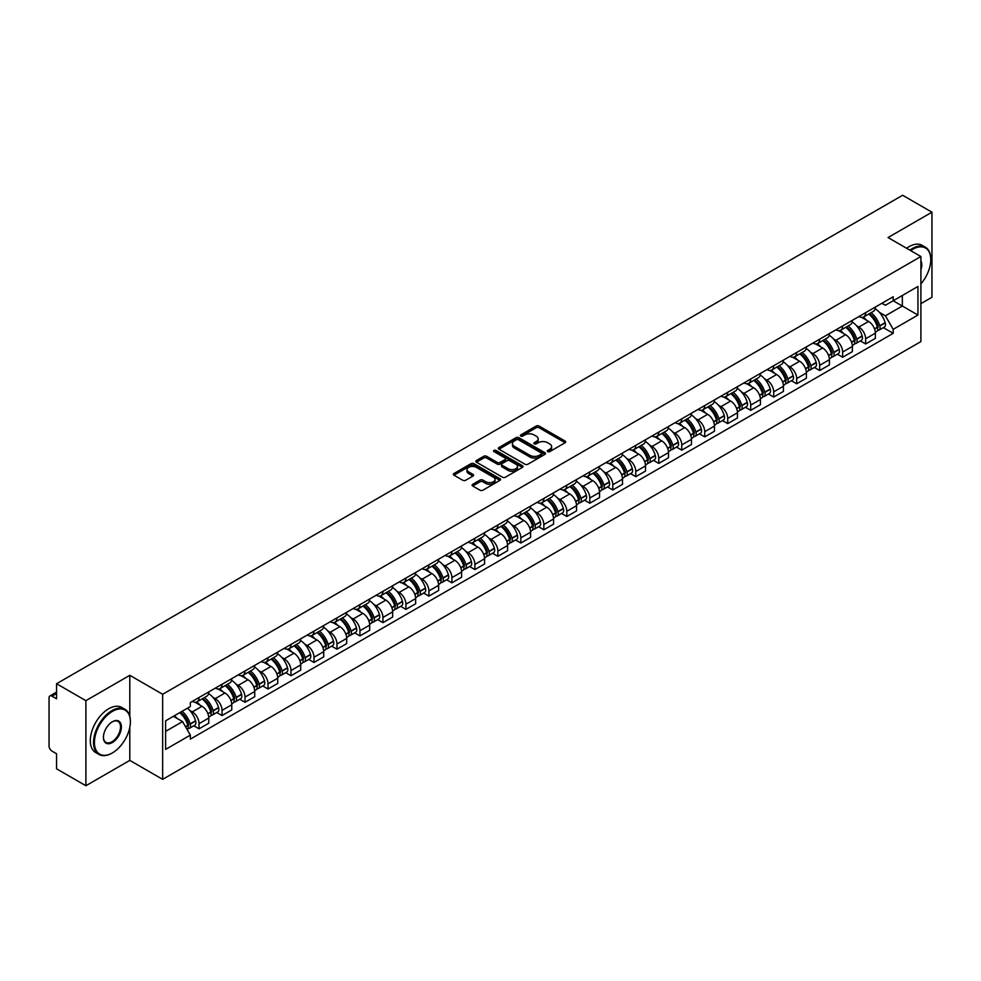 <?xml version="1.0" encoding="UTF-8"?>
<svg xmlns="http://www.w3.org/2000/svg" width="981" height="981" viewBox="0 0 981 981"><rect width="100%" height="100%" fill="white"/><g stroke="black" fill="none" stroke-linecap="round" stroke-linejoin="round"><path stroke-width="1.47" d="M547.717 451.603A1.435 0.822 0 0 0 549.74 451.603L565.105 442.738A2.048 1.177 0 0 0 565.706 441.904A2.048 1.177 0 0 0 565.105 441.058L539.072 426.036A2.048 1.177 0 0 0 536.178 426.036L520.813 434.902A1.435 0.822 0 0 0 522.836 436.079L524.823 434.926A6.548 3.777 0 0 1 534.081 434.926L536.251 436.177A6.548 3.777 0 0 1 538.164 438.85A6.548 3.777 0 0 1 536.251 441.524L534.265 442.664A1.435 0.822 0 0 0 536.288 443.841L538.275 442.689A6.548 3.777 0 0 1 547.533 442.689L549.703 443.939A6.548 3.777 0 0 1 551.616 446.613A6.548 3.777 0 0 1 549.703 449.286L547.717 450.438A1.435 0.822 0 0 0 547.717 451.603L547.717 450.438M472.683 484.32A2.048 1.177 0 0 0 472.082 485.154A2.048 1.177 0 0 0 472.683 485.987L479.991 490.206A2.048 1.177 0 0 0 482.885 490.206L499.942 480.347A2.048 1.177 0 0 0 500.543 479.513A2.048 1.177 0 0 0 499.942 478.679L473.909 463.645A2.048 1.177 0 0 0 471.027 463.645L453.958 473.504A2.048 1.177 0 0 0 453.357 474.338A2.048 1.177 0 0 0 453.958 475.172L462.774 480.261A2.048 1.177 0 0 0 465.668 480.261L472.977 476.055A2.048 1.177 0 0 0 473.578 475.209A2.048 1.177 0 0 0 472.977 474.375L468.599 471.849A5.469 3.164 0 0 1 466.993 469.617A5.469 3.164 0 0 1 470.377 466.698A5.469 3.164 0 0 1 476.337 467.385L493.48 477.281A5.469 3.164 0 0 1 495.074 479.513A5.469 3.164 0 0 1 491.702 482.431A5.469 3.164 0 0 1 485.742 481.745L482.885 480.101A2.048 1.177 0 0 0 479.991 480.101L472.683 484.32L472.683 485.987M162.65 694.278L129.799 675.308L85.887 700.667L56.567 683.732L902.63 195.268L931.95 212.19L888.038 237.549L920.901 256.519L162.65 694.278L162.65 779.355L920.901 341.584L920.901 256.519M524.97 464.234A2.048 1.177 0 0 0 527.864 464.234L544.933 454.387A2.048 1.177 0 0 0 545.522 453.541A2.048 1.177 0 0 0 544.933 452.707L518.9 437.685A2.048 1.177 0 0 0 516.006 437.685L498.937 447.532A2.048 1.177 0 0 0 498.336 448.366A2.048 1.177 0 0 0 498.937 449.2L524.97 464.234M494.522 451.91A1.435 0.822 0 0 1 495.969 452.118L495.969 450.414L522.444 465.693A2.048 1.177 0 0 1 523.032 466.527A2.048 1.177 0 0 1 522.444 467.361L505.374 477.22A2.048 1.177 0 0 1 502.48 477.22L476.447 462.186L483.743 458.004L483.743 456.3L476.447 460.518A2.048 1.177 0 0 0 475.846 461.352A2.048 1.177 0 0 0 476.447 462.186L476.447 460.518M483.743 458.004A2.048 1.177 0 0 1 486.637 458.004L486.637 456.3A2.048 1.177 0 0 0 483.743 456.3M486.637 456.3L497.195 462.394A2.048 1.177 0 0 0 500.089 462.394L504.933 459.599A2.048 1.177 0 0 0 505.534 458.765A2.048 1.177 0 0 0 504.933 457.931L493.946 451.579A1.435 0.822 0 0 1 495.969 450.414M85.887 700.667L85.887 785.732L56.567 768.81L56.567 753.751L51.993 751.115A4.169 2.403 -120 0 1 49.05 746.001L49.05 697.859A4.169 2.403 -120 0 1 49.908 695.946L56.567 692.108M920.901 303.644L931.95 297.268L931.95 212.19M85.887 785.732L129.799 760.385L162.65 779.355M56.567 683.732L56.567 698.791L51.993 696.154A4.169 2.403 -120 0 0 49.908 695.946M865.647 312.657A9.589 5.53 60 0 1 863.66 316.961L873.384 311.345A9.589 5.53 -120 0 0 875.371 307.053M856.413 325.618L858.865 327.041A9.589 5.53 60 0 1 865.647 338.776L875.371 333.16A9.589 5.53 -120 0 0 868.59 321.425L861.625 317.403M875.371 333.16L875.371 338.359L865.647 343.963L860.374 340.922M863.66 316.961A9.589 5.53 60 0 1 858.939 316.532M865.647 338.776L865.647 343.963M842.654 325.937A9.589 5.53 60 0 1 840.668 330.241L850.392 324.625A9.589 5.53 -120 0 0 852.379 320.321M837.382 354.19L842.654 357.243L852.379 351.627L852.379 346.44A9.589 5.53 -120 0 0 845.61 334.693L838.645 330.671M840.668 330.241A9.589 5.53 60 0 1 835.959 329.8M833.433 338.899L835.886 340.309A9.589 5.53 60 0 1 842.654 352.044L842.654 357.243M819.675 339.205A9.589 5.53 60 0 1 817.688 343.509L827.412 337.893A9.589 5.53 -120 0 0 829.399 333.589M814.402 367.47L819.675 370.511L829.399 364.895L829.399 359.708A9.589 5.53 -120 0 0 822.618 347.961L815.652 343.951M817.688 343.509A9.589 5.53 60 0 1 812.967 343.068M810.441 352.167L812.893 353.577A9.589 5.53 60 0 1 819.675 365.324L819.675 370.511M796.682 352.473A9.589 5.53 60 0 1 794.696 356.777L804.42 351.161A9.589 5.53 -120 0 0 806.407 346.857M791.409 380.738L796.682 383.779L806.407 378.163L806.407 372.976A9.589 5.53 -120 0 0 799.638 361.241L792.673 357.219M794.696 356.777A9.589 5.53 60 0 1 789.987 356.348M787.461 365.435L789.913 366.857A9.589 5.53 60 0 1 796.682 378.592L796.682 383.779M773.702 365.741A9.589 5.53 60 0 1 771.716 370.045L781.44 364.429A9.589 5.53 -120 0 0 783.427 360.125M768.43 394.006L773.702 397.047L783.427 391.431L783.427 386.244A9.589 5.53 -120 0 0 776.645 374.509L769.68 370.487M771.716 370.045A9.589 5.53 60 0 1 766.995 369.616M764.469 378.703L766.921 380.125A9.589 5.53 60 0 1 773.702 391.86L773.702 397.047M750.71 379.022A9.589 5.53 60 0 1 748.724 383.313L758.448 377.71A9.589 5.53 -120 0 0 760.434 373.405M745.437 407.274L750.71 410.328L760.434 404.712L760.434 399.512A9.589 5.53 -120 0 0 753.666 387.777L746.7 383.755M748.724 383.313A9.589 5.53 60 0 1 744.015 382.884M741.489 391.983L743.941 393.393A9.589 5.53 60 0 1 750.71 405.128L750.71 410.328M727.73 392.29A9.589 5.53 60 0 1 725.744 396.594L735.468 390.978A9.589 5.53 -120 0 0 737.454 386.673M722.457 420.542L727.73 423.596L737.454 417.98L737.454 412.793A9.589 5.53 -120 0 0 730.673 401.045L723.708 397.035M725.744 396.594A9.589 5.53 60 0 1 721.023 396.152M718.497 405.251L720.949 406.661A9.589 5.53 60 0 1 727.73 418.409L727.73 423.596M704.738 405.558A9.589 5.53 60 0 1 702.752 409.862L712.476 404.246A9.589 5.53 -120 0 0 714.462 399.941M699.465 433.823L704.738 436.864L714.462 431.248L714.462 426.061A9.589 5.53 -120 0 0 707.693 414.325L700.728 410.303M702.752 409.862A9.589 5.53 60 0 1 698.043 409.433M695.517 418.519L697.969 419.929A9.589 5.53 60 0 1 704.738 431.677L704.738 436.864M681.758 418.826A9.589 5.53 60 0 1 679.772 423.13L689.496 417.514A9.589 5.53 -120 0 0 691.482 413.209M676.485 447.091L681.758 450.132L691.482 444.516L691.482 439.329A9.589 5.53 -120 0 0 684.701 427.593L677.736 423.571M679.772 423.13A9.589 5.53 60 0 1 675.051 422.701M672.525 431.787L674.977 433.21A9.589 5.53 60 0 1 681.758 444.945L681.758 450.132M658.766 432.094A9.589 5.53 60 0 1 656.78 436.398L666.504 430.794A9.589 5.53 -120 0 0 668.49 426.49M653.493 460.359L658.766 463.4L668.49 457.796L668.49 452.597A9.589 5.53 -120 0 0 661.721 440.861L654.756 436.839M656.78 436.398A9.589 5.53 60 0 1 652.071 435.969M649.545 445.055L651.997 446.478A9.589 5.53 60 0 1 658.766 458.213L658.766 463.4M635.786 445.374A9.589 5.53 60 0 1 633.8 449.678L643.524 444.062A9.589 5.53 -120 0 0 645.51 439.758M630.513 473.627L635.786 476.68L645.51 471.064L645.51 465.877A9.589 5.53 -120 0 0 638.729 454.129L631.764 450.12M633.8 449.678A9.589 5.53 60 0 1 629.079 449.237M626.552 458.335L629.005 459.746A9.589 5.53 60 0 1 635.786 471.493L635.786 476.68M612.794 458.642A9.589 5.53 60 0 1 610.807 462.946L620.532 457.33A9.589 5.53 -120 0 0 622.518 453.026M607.521 486.907L612.794 489.948L622.518 484.332L622.518 479.145A9.589 5.53 -120 0 0 615.749 467.41L608.784 463.388M610.807 462.946A9.589 5.53 60 0 1 606.099 462.517M603.573 471.603L606.025 473.014A9.589 5.53 60 0 1 612.794 484.761L612.794 489.948M589.814 471.91A9.589 5.53 60 0 1 587.827 476.214L597.552 470.598A9.589 5.53 -120 0 0 599.538 466.294M584.541 500.175L589.814 503.216L599.538 497.6L599.538 492.413A9.589 5.53 -120 0 0 592.757 480.678L585.792 476.656M587.827 476.214A9.589 5.53 60 0 1 583.106 475.785M580.58 484.872L583.033 486.294A9.589 5.53 60 0 1 589.814 498.029L589.814 503.216M566.822 485.178A9.589 5.53 60 0 1 564.835 489.482L574.559 483.866A9.589 5.53 -120 0 0 576.546 479.574M561.549 513.443L566.822 516.484L576.546 510.88L576.546 505.681A9.589 5.53 -120 0 0 569.777 493.946L562.812 489.924M564.835 489.482A9.589 5.53 60 0 1 560.126 489.053M557.6 498.14L560.053 499.562A9.589 5.53 60 0 1 566.822 511.297L566.822 516.484M543.842 498.458A9.589 5.53 60 0 1 541.855 502.763L551.58 497.146A9.589 5.53 -120 0 0 553.566 492.842M538.569 526.711L543.842 529.765L553.566 524.148L553.566 518.961A9.589 5.53 -120 0 0 546.785 507.214L539.82 503.192M541.855 502.763A9.589 5.53 60 0 1 537.134 502.321M534.608 511.42L537.061 512.83A9.589 5.53 60 0 1 543.842 524.565L543.842 529.765M520.85 511.726A9.589 5.53 60 0 1 518.863 516.031L528.587 510.414A9.589 5.53 -120 0 0 530.574 506.11M515.577 539.991L520.85 543.033L530.574 537.416L530.574 532.229A9.589 5.53 -120 0 0 523.805 520.482L516.84 516.472M518.863 516.031A9.589 5.53 60 0 1 514.154 515.589M511.628 524.688L514.081 526.098A9.589 5.53 60 0 1 520.85 537.846L520.85 543.033M497.87 524.994A9.589 5.53 60 0 1 495.883 529.299L505.607 523.682A9.589 5.53 -120 0 0 507.594 519.378M492.597 553.259L497.87 556.301L507.594 550.684L507.594 545.497A9.589 5.53 -120 0 0 500.813 533.762L493.848 529.74M495.883 529.299A9.589 5.53 60 0 1 491.162 528.869M488.636 537.956L491.089 539.378A9.589 5.53 60 0 1 497.87 551.114L497.87 556.301M474.878 538.262A9.589 5.53 60 0 1 472.891 542.567L482.615 536.95A9.589 5.53 -120 0 0 484.602 532.646M469.605 566.528L474.878 569.569L484.602 563.952L484.602 558.765A9.589 5.53 -120 0 0 477.833 547.03L470.868 543.008M472.891 542.567A9.589 5.53 60 0 1 468.182 542.137M465.656 551.224L468.109 552.646A9.589 5.53 60 0 1 474.878 564.382L474.878 569.569M451.898 551.543A9.589 5.53 60 0 1 449.911 555.835L459.635 550.231A9.589 5.53 -120 0 0 461.622 545.927M446.625 579.796L451.898 582.849L461.622 577.233L461.622 572.046A9.589 5.53 -120 0 0 454.841 560.298L447.876 556.276M449.911 555.835A9.589 5.53 60 0 1 445.19 555.405M442.664 564.504L445.116 565.914A9.589 5.53 60 0 1 451.898 577.65L451.898 582.849M428.905 564.811A9.589 5.53 60 0 1 426.919 569.115L436.643 563.499A9.589 5.53 -120 0 0 438.63 559.195M423.633 593.064L428.905 596.117L438.63 590.501L438.63 585.314A9.589 5.53 -120 0 0 431.861 573.566L424.896 569.556M426.919 569.115A9.589 5.53 60 0 1 422.21 568.673M419.684 577.772L422.137 579.182A9.589 5.53 60 0 1 428.905 590.93L428.905 596.117M405.926 578.079A9.589 5.53 60 0 1 403.939 582.383L413.663 576.767A9.589 5.53 -120 0 0 415.65 572.463M400.653 606.344L405.926 609.385L415.65 603.769L415.65 598.582A9.589 5.53 -120 0 0 408.869 586.846L401.903 582.824M403.939 582.383A9.589 5.53 60 0 1 399.218 581.954M396.692 591.04L399.144 592.45A9.589 5.53 60 0 1 405.926 604.198L405.926 609.385M382.933 591.347A9.589 5.53 60 0 1 380.947 595.651L390.671 590.035A9.589 5.53 -120 0 0 392.658 585.731M377.66 619.612L382.933 622.653L392.658 617.037L392.658 611.85A9.589 5.53 -120 0 0 385.889 600.114L378.924 596.092M380.947 595.651A9.589 5.53 60 0 1 376.238 595.222M373.712 604.308L376.164 605.731A9.589 5.53 60 0 1 382.933 617.466L382.933 622.653M359.953 604.627A9.589 5.53 60 0 1 357.967 608.919L367.691 603.315A9.589 5.53 -120 0 0 369.678 599.011M354.681 632.88L359.953 635.921L369.678 630.317L369.678 625.118A9.589 5.53 -120 0 0 362.896 613.383L355.931 609.36M357.967 608.919A9.589 5.53 60 0 1 353.246 608.49M350.72 617.576L353.172 618.999A9.589 5.53 60 0 1 359.953 630.734L359.953 635.921M336.961 617.895A9.589 5.53 60 0 1 334.975 622.199L344.699 616.583A9.589 5.53 -120 0 0 346.685 612.279M331.688 646.148L336.961 649.201L346.685 643.585L346.685 638.398A9.589 5.53 -120 0 0 339.916 626.651L332.951 622.641M334.975 622.199A9.589 5.53 60 0 1 330.266 621.758M327.74 630.857L330.192 632.267A9.589 5.53 60 0 1 336.961 644.014L336.961 649.201M313.981 631.163A9.589 5.53 60 0 1 311.995 635.467L321.719 629.851A9.589 5.53 -120 0 0 323.705 625.547M308.708 659.428L313.981 662.469L323.705 656.853L323.705 651.666A9.589 5.53 -120 0 0 316.924 639.931L309.959 635.909M311.995 635.467A9.589 5.53 60 0 1 307.274 635.038M304.748 644.125L307.2 645.535A9.589 5.53 60 0 1 313.981 657.282L313.981 662.469M290.989 644.431A9.589 5.53 60 0 1 289.003 648.735L298.727 643.119A9.589 5.53 -120 0 0 300.713 638.815M285.716 672.696L290.989 675.737L300.713 670.121L300.713 664.934A9.589 5.53 -120 0 0 293.944 653.199L286.979 649.177M289.003 648.735A9.589 5.53 60 0 1 284.294 648.306M281.768 657.393L284.22 658.815A9.589 5.53 60 0 1 290.989 670.55L290.989 675.737M268.009 657.699A9.589 5.53 60 0 1 266.023 662.003L275.747 656.387A9.589 5.53 -120 0 0 277.733 652.095M262.736 685.964L268.009 689.005L277.733 683.401L277.733 678.202A9.589 5.53 -120 0 0 270.952 666.467L263.987 662.445M266.023 662.003A9.589 5.53 60 0 1 261.302 661.574M258.776 670.661L261.228 672.083A9.589 5.53 60 0 1 268.009 683.818L268.009 689.005M245.017 670.979A9.589 5.53 60 0 1 243.03 675.284L252.755 669.667A9.589 5.53 -120 0 0 254.741 665.363M239.744 699.232L245.017 702.286L254.741 696.669L254.741 691.482A9.589 5.53 -120 0 0 247.972 679.735L241.007 675.713M243.03 675.284A9.589 5.53 60 0 1 238.322 674.842M235.796 683.941L238.248 685.351A9.589 5.53 60 0 1 245.017 697.086L245.017 702.286M222.037 684.248A9.589 5.53 60 0 1 220.051 688.552L229.775 682.935A9.589 5.53 -120 0 0 231.761 678.631M216.764 712.513L222.037 715.554L231.761 709.937L231.761 704.75A9.589 5.53 -120 0 0 224.98 693.003L218.015 688.993M220.051 688.552A9.589 5.53 60 0 1 215.329 688.122M212.803 697.209L215.256 698.619A9.589 5.53 60 0 1 222.037 710.367L222.037 715.554M199.045 697.516A9.589 5.53 60 0 1 197.058 701.82L206.783 696.203A9.589 5.53 -120 0 0 208.769 691.899M193.772 725.781L199.045 728.822L208.769 723.205L208.769 718.018A9.589 5.53 -120 0 0 202 706.283L195.035 702.261M197.058 701.82A9.589 5.53 60 0 1 192.35 701.39M189.824 710.477L192.276 711.899A9.589 5.53 60 0 1 199.045 723.635L199.045 728.822M881.931 303.264L885.389 305.263L917.946 286.464L902.336 295.477L902.336 306.023L885.389 315.808L879.405 312.35M165.605 731.372L182.552 721.587L190.351 735.112L165.605 749.41L165.605 720.827L190.351 706.528L190.351 702.531L893.201 296.752L893.201 300.75L917.946 315.048L893.201 329.334L885.389 315.808M917.946 286.464L917.946 315.048M190.351 735.112L190.351 739.122L893.201 333.332L893.201 329.334M129.799 675.308L129.799 716.253M129.799 727.375L129.799 760.385M182.552 721.587L173.416 716.314M883.354 327.654L893.201 333.332M548.281 451.812L549.703 450.99A6.548 3.777 0 0 0 551.616 448.317L551.616 446.613M538.164 438.85L538.164 440.555A6.548 3.777 0 0 1 536.251 443.228L534.829 444.037M565.081 442.75L539.072 427.728A2.048 1.177 0 0 0 536.178 427.728L521.377 436.275M544.896 454.399L518.9 439.378A2.048 1.177 0 0 0 516.006 439.378L498.961 449.224M541.316 454.129A1.435 0.822 0 0 0 541.316 452.964L518.459 439.77A1.435 0.822 0 0 0 516.435 439.77L514.338 440.984A6.548 3.777 0 0 0 512.425 443.657A6.548 3.777 0 0 0 514.338 446.318L529.961 455.343A6.548 3.777 0 0 0 539.219 455.343L541.316 454.129L541.316 455.834A1.435 0.822 0 0 0 541.733 455.245L541.733 453.541M512.425 443.657L512.425 445.349A6.548 3.777 0 0 0 514.338 448.023L514.338 446.318M541.316 455.834L539.219 457.048A6.548 3.777 0 0 1 529.961 457.048L514.338 448.023M486.637 458.004L497.195 464.099A2.048 1.177 0 0 0 500.089 464.099L504.933 461.303A2.048 1.177 0 0 0 505.534 460.469L505.534 458.765M495.969 452.118L522.407 467.385M508.158 468.722A5.469 3.164 0 0 0 514.118 469.409A5.469 3.164 0 0 0 517.49 466.49A5.469 3.164 0 0 0 515.896 464.258L509.85 460.763A2.048 1.177 0 0 0 506.956 460.763L502.113 463.572A2.048 1.177 0 0 0 501.524 464.405A2.048 1.177 0 0 0 502.113 465.239L508.158 468.722L508.158 470.426A5.469 3.164 0 0 0 514.118 471.113A5.469 3.164 0 0 0 517.49 468.195L517.49 466.49M501.524 464.405L501.524 466.098A2.048 1.177 0 0 0 502.113 466.944L502.113 465.239M508.158 470.426L502.113 466.944M495.074 479.513L495.074 481.217A5.469 3.164 0 0 1 491.702 484.136A5.469 3.164 0 0 1 485.742 483.449L482.885 481.806A2.048 1.177 0 0 0 479.991 481.806L472.707 486M466.993 469.617L466.993 471.321A5.469 3.164 0 0 0 468.599 473.553L468.599 471.849M472.952 476.067L468.599 473.553M499.918 480.371L473.909 465.35A2.048 1.177 0 0 0 471.027 465.35L453.982 475.184L453.958 473.504M869.264 313.724A13.133 7.578 60 0 1 869.325 313.773A13.133 7.578 60 0 1 877.97 325.545L878.044 325.815A2.551 1.472 60 0 1 877.639 327.826A2.551 1.472 60 0 1 877.578 327.85M868.688 314.067A15.831 9.148 60 0 1 877.394 327.127L877.468 327.396A5.261 3.041 60 0 1 876.634 331.529L875.334 332.289M877.541 330.364A5.261 3.041 -120 0 0 878.988 330.168A5.261 3.041 -120 0 0 879.822 326.035L879.749 325.766A15.831 9.148 -120 0 0 871.042 312.706M875.175 308.733A15.831 9.148 60 0 1 885.132 322.663L885.205 322.933A5.261 3.041 60 0 1 884.372 327.065L878.988 330.168M863.28 317.145A15.831 9.148 60 0 1 866.591 320.272M874.292 320.296L876.315 321.461M846.272 327.004A13.133 7.578 60 0 1 846.345 327.041A13.133 7.578 60 0 1 854.978 338.813L855.052 339.095A2.551 1.472 60 0 1 854.659 341.094A2.551 1.472 60 0 1 854.598 341.13M845.696 327.335A15.831 9.148 60 0 1 854.402 340.395L854.488 340.677A5.261 3.041 60 0 1 853.654 344.797L852.342 345.557M854.549 343.644A5.261 3.041 -120 0 0 856.008 343.436A5.261 3.041 -120 0 0 856.842 339.316L856.756 339.034A15.831 9.148 -120 0 0 848.062 325.974M852.182 322.001A15.831 9.148 60 0 1 862.14 335.931L862.213 336.201A5.261 3.041 60 0 1 861.392 340.333L856.008 343.436M840.3 330.425A15.831 9.148 60 0 1 843.611 333.54M851.312 333.565L853.323 334.729M823.292 340.272A13.133 7.578 60 0 1 823.353 340.309A13.133 7.578 60 0 1 831.998 352.093L832.072 352.363A2.551 1.472 60 0 1 831.667 354.362A2.551 1.472 60 0 1 831.606 354.399M822.716 340.603A15.831 9.148 60 0 1 831.422 353.675L831.496 353.945A5.261 3.041 60 0 1 830.662 358.077L829.362 358.825M831.569 356.912A5.261 3.041 -120 0 0 833.016 356.716A5.261 3.041 -120 0 0 833.85 352.584L833.776 352.314A15.831 9.148 -120 0 0 825.07 339.242M829.203 335.269A15.831 9.148 60 0 1 839.16 349.199L839.233 349.481A5.261 3.041 60 0 1 838.399 353.601L833.016 356.716M817.308 343.693A15.831 9.148 60 0 1 820.619 346.808M828.32 346.833L830.343 347.997M800.3 353.54A13.133 7.578 60 0 1 800.373 353.577A13.133 7.578 60 0 1 809.006 365.361L809.08 365.631A2.551 1.472 60 0 1 808.687 367.642A2.551 1.472 60 0 1 808.626 367.667M799.723 353.871A15.831 9.148 60 0 1 808.43 366.943L808.516 367.213A5.261 3.041 60 0 1 807.682 371.345L806.37 372.106M808.577 370.18A5.261 3.041 -120 0 0 810.036 369.984A5.261 3.041 -120 0 0 810.87 365.852L810.784 365.582A15.831 9.148 -120 0 0 802.09 352.51M806.21 348.537A15.831 9.148 60 0 1 816.167 362.48L816.241 362.749A5.261 3.041 60 0 1 815.419 366.882L810.036 369.984M794.328 356.961A15.831 9.148 60 0 1 797.639 360.088M805.34 360.101L807.351 361.266M777.32 366.808A13.133 7.578 60 0 1 777.381 366.857A13.133 7.578 60 0 1 786.026 378.629L786.1 378.899A2.551 1.472 60 0 1 785.695 380.91A2.551 1.472 60 0 1 785.634 380.935M776.744 367.139A15.831 9.148 60 0 1 785.45 380.211L785.523 380.481A5.261 3.041 60 0 1 784.69 384.613L783.39 385.374M785.597 383.448A5.261 3.041 -120 0 0 787.044 383.252A5.261 3.041 -120 0 0 787.878 379.12L787.804 378.85A15.831 9.148 -120 0 0 779.098 365.778M783.23 361.817A15.831 9.148 60 0 1 793.188 375.748L793.261 376.017A5.261 3.041 60 0 1 792.427 380.15L787.044 383.252M771.336 370.229A15.831 9.148 60 0 1 774.647 373.356M782.348 373.381L784.371 374.546M754.328 380.088A13.133 7.578 60 0 1 754.401 380.125A13.133 7.578 60 0 1 763.034 391.897L763.108 392.179A2.551 1.472 60 0 1 762.715 394.178A2.551 1.472 60 0 1 762.654 394.215M753.751 380.42A15.831 9.148 60 0 1 762.458 393.479L762.544 393.749A5.261 3.041 60 0 1 761.71 397.881L760.398 398.642M762.605 396.716A5.261 3.041 -120 0 0 764.064 396.52A5.261 3.041 -120 0 0 764.898 392.388L764.812 392.118A15.831 9.148 -120 0 0 756.118 379.058M760.238 375.085A15.831 9.148 60 0 1 770.195 389.016L770.269 389.285A5.261 3.041 60 0 1 769.447 393.418L764.064 396.52M748.356 383.497A15.831 9.148 60 0 1 751.667 386.624M759.368 386.649L761.379 387.814M920.901 283.889A25.42 14.678 120 0 0 930.773 259.658A25.42 14.678 120 0 0 912.796 249.284A25.42 14.678 120 0 0 910.711 250.633M909.865 250.143A26.046 15.034 -60 0 1 912.355 248.524A26.046 15.034 -60 0 1 925.377 247.224A26.046 15.034 -60 0 1 930.773 259.156A26.046 15.034 -60 0 1 930.773 259.413M920.901 260.872A12.716 7.333 -60 0 1 920.901 269.849M906.628 248.279A26.046 15.034 -60 0 1 909.117 246.648A26.046 15.034 -60 0 1 922.14 245.36L925.377 247.224M111.969 753.15L112.41 752.893A25.42 14.678 120 0 0 130.387 721.758A25.42 14.678 120 0 0 112.41 711.384A25.42 14.678 120 0 0 94.434 742.519A25.42 14.678 120 0 0 112.41 752.893L111.969 753.15A26.046 15.034 -60 0 1 98.946 754.438A26.046 15.034 -60 0 1 94.949 733.567A26.046 15.034 -60 0 1 111.969 710.612A26.046 15.034 -60 0 1 124.992 709.324A26.046 15.034 -60 0 1 130.387 721.256A26.046 15.034 -60 0 1 130.387 721.513M112.41 721.758L112.41 721.758A12.716 7.333 -60 0 1 121.399 726.946A12.716 7.333 -60 0 1 112.41 742.519A12.716 7.333 -60 0 1 103.422 737.332A12.716 7.333 -60 0 1 112.41 721.758L112.41 721.758M103.422 737.074A12.091 6.977 120 0 0 105.923 742.347A12.091 6.977 120 0 0 111.969 741.759A12.091 6.977 120 0 0 119.866 731.103A12.091 6.977 120 0 0 118.014 721.415A12.091 6.977 120 0 0 112.19 721.893M98.946 754.438L95.697 752.574A26.046 15.034 -60 0 1 91.711 731.703A26.046 15.034 -60 0 1 108.719 708.748A26.046 15.034 -60 0 1 121.754 707.46L124.992 709.324M731.348 393.356A13.133 7.578 60 0 1 731.409 393.393A13.133 7.578 60 0 1 740.054 405.178L740.128 405.447A2.551 1.472 60 0 1 739.723 407.446A2.551 1.472 60 0 1 739.662 407.483M730.771 393.688A15.831 9.148 60 0 1 739.478 406.759L739.551 407.029A5.261 3.041 60 0 1 738.718 411.162L737.418 411.91M739.625 409.997A5.261 3.041 -120 0 0 741.072 409.8A5.261 3.041 -120 0 0 741.906 405.668L741.832 405.398A15.831 9.148 -120 0 0 733.126 392.326M737.258 388.353A15.831 9.148 60 0 1 747.215 402.284L747.289 402.553A5.261 3.041 60 0 1 746.455 406.686L741.072 409.8M725.364 396.778A15.831 9.148 60 0 1 728.675 399.892M736.375 399.917L738.399 401.082M708.356 406.625A13.133 7.578 60 0 1 708.429 406.661A13.133 7.578 60 0 1 717.062 418.446L717.136 418.715A2.551 1.472 60 0 1 716.743 420.726A2.551 1.472 60 0 1 716.682 420.751M707.779 406.956A15.831 9.148 60 0 1 716.486 420.027L716.571 420.297A5.261 3.041 60 0 1 715.738 424.43L714.426 425.178M716.633 423.265A5.261 3.041 -120 0 0 718.092 423.069A5.261 3.041 -120 0 0 718.926 418.936L718.84 418.666A15.831 9.148 -120 0 0 710.146 405.594M714.266 401.621A15.831 9.148 60 0 1 724.223 415.564L724.297 415.834A5.261 3.041 60 0 1 723.475 419.966L718.092 423.069M702.384 410.046A15.831 9.148 60 0 1 705.695 413.173M713.395 413.185L715.407 414.35M685.376 419.893A13.133 7.578 60 0 1 685.437 419.929A13.133 7.578 60 0 1 694.082 431.714L694.156 431.983A2.551 1.472 60 0 1 693.751 433.994A2.551 1.472 60 0 1 693.69 434.019M684.799 420.224A15.831 9.148 60 0 1 693.506 433.295L693.579 433.565A5.261 3.041 60 0 1 692.745 437.698L691.446 438.458M693.653 436.533A5.261 3.041 -120 0 0 695.1 436.337A5.261 3.041 -120 0 0 695.934 432.204L695.86 431.934A15.831 9.148 -120 0 0 687.154 418.862M691.286 414.902A15.831 9.148 60 0 1 701.243 428.832L701.317 429.102A5.261 3.041 60 0 1 700.483 433.234L695.1 436.337M679.392 423.314A15.831 9.148 60 0 1 682.702 426.441M690.403 426.465L692.427 427.63M662.383 433.173A13.133 7.578 60 0 1 662.457 433.21A13.133 7.578 60 0 1 671.09 444.982L671.163 445.264A2.551 1.472 60 0 1 670.771 447.262A2.551 1.472 60 0 1 670.71 447.287M661.807 433.504A15.831 9.148 60 0 1 670.514 446.563L670.599 446.833A5.261 3.041 60 0 1 669.765 450.966L668.453 451.726M670.661 449.801A5.261 3.041 -120 0 0 672.12 449.605A5.261 3.041 -120 0 0 672.954 445.472L672.868 445.202A15.831 9.148 -120 0 0 664.174 432.143M668.294 428.17A15.831 9.148 60 0 1 678.251 442.1L678.325 442.37A5.261 3.041 60 0 1 677.503 446.502L672.12 449.605M656.412 436.582A15.831 9.148 60 0 1 659.723 439.709M667.423 439.733L669.434 440.898M639.404 446.441A13.133 7.578 60 0 1 639.465 446.478A13.133 7.578 60 0 1 648.11 458.262L648.183 458.532A2.551 1.472 60 0 1 647.779 460.53A2.551 1.472 60 0 1 647.718 460.567M638.827 446.772A15.831 9.148 60 0 1 647.534 459.831L647.607 460.114A5.261 3.041 60 0 1 646.773 464.246L645.473 464.994M647.681 463.081A5.261 3.041 -120 0 0 649.14 462.885A5.261 3.041 -120 0 0 649.962 458.752L649.888 458.47A15.831 9.148 -120 0 0 641.182 445.411M645.314 441.438A15.831 9.148 60 0 1 655.271 455.368L655.345 455.638A5.261 3.041 60 0 1 654.511 459.77L649.14 462.885M633.419 449.862A15.831 9.148 60 0 1 636.73 452.977M644.431 453.001L646.454 454.166M616.411 459.709A13.133 7.578 60 0 1 616.485 459.746A13.133 7.578 60 0 1 625.118 471.53L625.191 471.8A2.551 1.472 60 0 1 624.799 473.798A2.551 1.472 60 0 1 624.738 473.835M615.835 460.04A15.831 9.148 60 0 1 624.541 473.112L624.627 473.382A5.261 3.041 60 0 1 623.793 477.514L622.481 478.262M624.689 476.349A5.261 3.041 -120 0 0 626.148 476.153A5.261 3.041 -120 0 0 626.982 472.02L626.896 471.751A15.831 9.148 -120 0 0 618.202 458.679M622.322 454.706A15.831 9.148 60 0 1 632.279 468.636L632.353 468.918A5.261 3.041 60 0 1 631.531 473.05L626.148 476.153M610.44 463.13A15.831 9.148 60 0 1 613.75 466.245M621.451 466.269L623.462 467.434M593.431 472.977A13.133 7.578 60 0 1 593.493 473.014A13.133 7.578 60 0 1 602.138 484.798L602.211 485.068A2.551 1.472 60 0 1 601.807 487.079A2.551 1.472 60 0 1 601.745 487.103M592.855 473.308A15.831 9.148 60 0 1 601.561 486.38L601.635 486.65A5.261 3.041 60 0 1 600.801 490.782L599.501 491.542M601.709 489.617A5.261 3.041 -120 0 0 603.168 489.421A5.261 3.041 -120 0 0 603.989 485.288L603.916 485.019A15.831 9.148 -120 0 0 595.209 471.947M599.342 467.986A15.831 9.148 60 0 1 609.299 481.916L609.373 482.186A5.261 3.041 60 0 1 608.539 486.318L603.168 489.421M587.447 476.398A15.831 9.148 60 0 1 590.758 479.525M598.459 479.537L600.482 480.715M570.439 486.257A13.133 7.578 60 0 1 570.513 486.294A13.133 7.578 60 0 1 579.146 498.066L579.219 498.336A2.551 1.472 60 0 1 578.827 500.347A2.551 1.472 60 0 1 578.765 500.371M569.863 486.588A15.831 9.148 60 0 1 578.569 499.648L578.655 499.918A5.261 3.041 60 0 1 577.821 504.05L576.509 504.81M578.716 502.885A5.261 3.041 -120 0 0 580.176 502.689A5.261 3.041 -120 0 0 581.01 498.556L580.924 498.287A15.831 9.148 -120 0 0 572.23 485.227M576.35 481.254A15.831 9.148 60 0 1 586.307 495.184L586.38 495.454A5.261 3.041 60 0 1 585.559 499.587L580.176 502.689M564.467 489.666A15.831 9.148 60 0 1 567.778 492.793M575.479 492.818L577.49 493.983M547.459 499.525A13.133 7.578 60 0 1 547.521 499.562A13.133 7.578 60 0 1 556.166 511.346L556.239 511.616A2.551 1.472 60 0 1 555.835 513.615A2.551 1.472 60 0 1 555.773 513.652M546.883 499.856A15.831 9.148 60 0 1 555.589 512.916L555.663 513.198A5.261 3.041 60 0 1 554.829 517.318L553.529 518.078M555.736 516.165A5.261 3.041 -120 0 0 557.196 515.957A5.261 3.041 -120 0 0 558.017 511.837L557.944 511.555A15.831 9.148 -120 0 0 549.237 498.495M553.37 494.522A15.831 9.148 60 0 1 563.327 508.452L563.401 508.722A5.261 3.041 60 0 1 562.567 512.855L557.196 515.957M541.475 502.946A15.831 9.148 60 0 1 544.786 506.061M552.487 506.086L554.51 507.251M524.467 512.793A13.133 7.578 60 0 1 524.541 512.83A13.133 7.578 60 0 1 533.173 524.614L533.247 524.884A2.551 1.472 60 0 1 532.855 526.883A2.551 1.472 60 0 1 532.793 526.92M523.891 513.124A15.831 9.148 60 0 1 532.597 526.196L532.683 526.466A5.261 3.041 60 0 1 531.849 530.598L530.537 531.346M532.744 529.433A5.261 3.041 -120 0 0 534.204 529.237A5.261 3.041 -120 0 0 535.037 525.105L534.952 524.835A15.831 9.148 -120 0 0 526.257 511.763M530.378 507.79A15.831 9.148 60 0 1 540.335 521.72L540.408 522.002A5.261 3.041 60 0 1 539.587 526.123L534.204 529.237M518.495 516.214A15.831 9.148 60 0 1 521.806 519.329M529.507 519.354L531.518 520.519M501.487 526.061A13.133 7.578 60 0 1 501.549 526.098A13.133 7.578 60 0 1 510.194 537.882L510.267 538.152A2.551 1.472 60 0 1 509.862 540.163A2.551 1.472 60 0 1 509.801 540.188M500.911 526.392A15.831 9.148 60 0 1 509.617 539.464L509.691 539.734A5.261 3.041 60 0 1 508.857 543.866L507.557 544.627M509.764 542.701A5.261 3.041 -120 0 0 511.224 542.505A5.261 3.041 -120 0 0 512.045 538.373L511.972 538.103A15.831 9.148 -120 0 0 503.265 525.031M507.398 521.058A15.831 9.148 60 0 1 517.355 535.001L517.428 535.27A5.261 3.041 60 0 1 516.595 539.403L511.224 542.505M495.503 529.482A15.831 9.148 60 0 1 498.814 532.609M506.515 532.622L508.538 533.787M478.495 539.329A13.133 7.578 60 0 1 478.569 539.378A13.133 7.578 60 0 1 487.201 551.15L487.275 551.42A2.551 1.472 60 0 1 486.883 553.431A2.551 1.472 60 0 1 486.821 553.456M477.919 539.66A15.831 9.148 60 0 1 486.625 552.732L486.711 553.002A5.261 3.041 60 0 1 485.877 557.134L484.565 557.895M486.772 555.969A5.261 3.041 -120 0 0 488.231 555.773A5.261 3.041 -120 0 0 489.065 551.641L488.979 551.371A15.831 9.148 -120 0 0 480.285 538.299M484.406 534.338A15.831 9.148 60 0 1 494.363 548.269L494.436 548.538A5.261 3.041 60 0 1 493.615 552.671L488.231 555.773M472.523 542.751A15.831 9.148 60 0 1 475.834 545.877M483.535 545.902L485.546 547.067M455.515 552.61A13.133 7.578 60 0 1 455.576 552.646A13.133 7.578 60 0 1 464.221 564.418L464.295 564.7A2.551 1.472 60 0 1 463.89 566.699A2.551 1.472 60 0 1 463.829 566.736M454.939 552.941A15.831 9.148 60 0 1 463.645 566L463.719 566.27A5.261 3.041 60 0 1 462.885 570.402L461.585 571.163M463.792 569.25A5.261 3.041 -120 0 0 465.252 569.041A5.261 3.041 -120 0 0 466.073 564.909L466 564.639A15.831 9.148 -120 0 0 457.293 551.58M461.426 547.606A15.831 9.148 60 0 1 471.383 561.537L471.456 561.806A5.261 3.041 60 0 1 470.622 565.939L465.252 569.041M449.531 556.019A15.831 9.148 60 0 1 452.842 559.145M460.543 559.17L462.566 560.335M432.523 565.878A13.133 7.578 60 0 1 432.596 565.914A13.133 7.578 60 0 1 441.229 577.699L441.303 577.968A2.551 1.472 60 0 1 440.91 579.967A2.551 1.472 60 0 1 440.849 580.004M431.947 566.209A15.831 9.148 60 0 1 440.653 579.28L440.739 579.55A5.261 3.041 60 0 1 439.905 583.683L438.593 584.431M440.8 582.518A5.261 3.041 -120 0 0 442.259 582.322A5.261 3.041 -120 0 0 443.093 578.189L443.007 577.919A15.831 9.148 -120 0 0 434.313 564.848M438.433 560.874A15.831 9.148 60 0 1 448.391 574.805L448.464 575.087A5.261 3.041 60 0 1 447.643 579.207L442.259 582.322M426.551 569.299A15.831 9.148 60 0 1 429.862 572.413M437.563 572.438L439.574 573.603M409.543 579.146A13.133 7.578 60 0 1 409.604 579.182A13.133 7.578 60 0 1 418.249 590.967L418.323 591.236A2.551 1.472 60 0 1 417.918 593.247A2.551 1.472 60 0 1 417.857 593.272M408.967 579.477A15.831 9.148 60 0 1 417.673 592.549L417.747 592.818A5.261 3.041 60 0 1 416.913 596.951L415.613 597.699M417.82 595.786A5.261 3.041 -120 0 0 419.279 595.59A5.261 3.041 -120 0 0 420.101 591.457L420.027 591.187A15.831 9.148 -120 0 0 411.321 578.116M415.454 574.143A15.831 9.148 60 0 1 425.411 588.085L425.484 588.355A5.261 3.041 60 0 1 424.65 592.487L419.279 595.59M403.559 582.567A15.831 9.148 60 0 1 406.87 585.694M414.571 585.706L416.594 586.871M386.551 592.414A13.133 7.578 60 0 1 386.624 592.45A13.133 7.578 60 0 1 395.257 604.235L395.331 604.504A2.551 1.472 60 0 1 394.938 606.516A2.551 1.472 60 0 1 394.877 606.54M385.974 592.745A15.831 9.148 60 0 1 394.681 605.817L394.767 606.086A5.261 3.041 60 0 1 393.933 610.219L392.621 610.979M394.828 609.054A5.261 3.041 -120 0 0 396.287 608.858A5.261 3.041 -120 0 0 397.121 604.725L397.035 604.455A15.831 9.148 -120 0 0 388.341 591.384M392.461 587.423A15.831 9.148 60 0 1 402.418 601.353L402.492 601.623A5.261 3.041 60 0 1 401.67 605.755L396.287 608.858M380.579 595.835A15.831 9.148 60 0 1 383.89 598.962M391.591 598.986L393.602 600.151M363.571 605.694A13.133 7.578 60 0 1 363.632 605.731A13.133 7.578 60 0 1 372.277 617.503L372.351 617.785A2.551 1.472 60 0 1 371.946 619.784A2.551 1.472 60 0 1 371.885 619.808M362.995 606.025A15.831 9.148 60 0 1 371.701 619.085L371.774 619.354A5.261 3.041 60 0 1 370.941 623.487L369.641 624.247M371.848 622.322A5.261 3.041 -120 0 0 373.307 622.126A5.261 3.041 -120 0 0 374.129 617.993L374.055 617.723A15.831 9.148 -120 0 0 365.349 604.664M369.481 600.691A15.831 9.148 60 0 1 379.439 614.621L379.512 614.891A5.261 3.041 60 0 1 378.678 619.023L373.307 622.126M357.587 609.103A15.831 9.148 60 0 1 360.898 612.23M368.598 612.254L370.622 613.419M340.579 618.962A13.133 7.578 60 0 1 340.652 618.999A13.133 7.578 60 0 1 349.285 630.783L349.359 631.053A2.551 1.472 60 0 1 348.966 633.052A2.551 1.472 60 0 1 348.905 633.088M340.002 619.293A15.831 9.148 60 0 1 348.709 632.353L348.795 632.635A5.261 3.041 60 0 1 347.961 636.767L346.649 637.515M348.856 635.602A5.261 3.041 -120 0 0 350.315 635.406A5.261 3.041 -120 0 0 351.149 631.274L351.063 630.991A15.831 9.148 -120 0 0 342.369 617.932M346.489 613.959A15.831 9.148 60 0 1 356.446 627.889L356.52 628.159A5.261 3.041 60 0 1 355.698 632.291L350.315 635.406M334.607 622.383A15.831 9.148 60 0 1 337.918 625.498M345.619 625.522L347.63 626.687M317.599 632.23A13.133 7.578 60 0 1 317.66 632.267A13.133 7.578 60 0 1 326.305 644.051L326.379 644.321A2.551 1.472 60 0 1 325.974 646.32A2.551 1.472 60 0 1 325.913 646.356M317.022 632.561A15.831 9.148 60 0 1 325.729 645.633L325.802 645.903A5.261 3.041 60 0 1 324.969 650.035L323.669 650.783M325.876 648.87A5.261 3.041 -120 0 0 327.335 648.674A5.261 3.041 -120 0 0 328.157 644.542L328.083 644.272A15.831 9.148 -120 0 0 319.377 631.2M323.509 627.227A15.831 9.148 60 0 1 333.466 641.157L333.54 641.439A5.261 3.041 60 0 1 332.706 645.572L327.335 648.674M311.615 635.651A15.831 9.148 60 0 1 314.926 638.766M322.626 638.79L324.65 639.955M294.607 645.498A13.133 7.578 60 0 1 294.68 645.535A13.133 7.578 60 0 1 303.313 657.319L303.387 657.589A2.551 1.472 60 0 1 302.994 659.6A2.551 1.472 60 0 1 302.933 659.624M294.03 645.829A15.831 9.148 60 0 1 302.737 658.901L302.822 659.171A5.261 3.041 60 0 1 301.989 663.303L300.676 664.063M302.884 662.138A5.261 3.041 -120 0 0 304.343 661.942A5.261 3.041 -120 0 0 305.177 657.81L305.091 657.54A15.831 9.148 -120 0 0 296.397 644.468M300.517 640.507A15.831 9.148 60 0 1 310.474 654.437L310.548 654.707A5.261 3.041 60 0 1 309.726 658.84L304.343 661.942M288.635 648.919A15.831 9.148 60 0 1 291.946 652.046M299.646 652.058L301.658 653.236M271.627 658.778A13.133 7.578 60 0 1 271.688 658.815A13.133 7.578 60 0 1 280.333 670.587L280.407 670.857A2.551 1.472 60 0 1 280.002 672.868A2.551 1.472 60 0 1 279.941 672.892M271.05 659.109A15.831 9.148 60 0 1 279.757 672.169L279.83 672.439A5.261 3.041 60 0 1 278.996 676.571L277.697 677.331M279.904 675.406A5.261 3.041 -120 0 0 281.363 675.21A5.261 3.041 -120 0 0 282.185 671.078L282.111 670.808A15.831 9.148 -120 0 0 273.405 657.748M277.537 653.775A15.831 9.148 60 0 1 287.494 667.705L287.568 667.975A5.261 3.041 60 0 1 286.734 672.108L281.363 675.21M265.643 662.187A15.831 9.148 60 0 1 268.953 665.314M276.654 665.339L278.678 666.504M248.634 672.046A13.133 7.578 60 0 1 248.708 672.083A13.133 7.578 60 0 1 257.341 683.867L257.414 684.137A2.551 1.472 60 0 1 257.022 686.136A2.551 1.472 60 0 1 256.961 686.173M248.058 672.377A15.831 9.148 60 0 1 256.764 685.437L256.85 685.719A5.261 3.041 60 0 1 256.016 689.839L254.704 690.599M256.912 688.687A5.261 3.041 -120 0 0 258.371 688.478A5.261 3.041 -120 0 0 259.205 684.358L259.119 684.076A15.831 9.148 -120 0 0 250.425 671.016M254.545 667.043A15.831 9.148 60 0 1 264.502 680.973L264.576 681.243A5.261 3.041 60 0 1 263.754 685.376L258.371 688.478M242.663 675.468A15.831 9.148 60 0 1 245.973 678.582M253.674 678.607L255.685 679.772M225.655 685.314A13.133 7.578 60 0 1 225.716 685.351A13.133 7.578 60 0 1 234.361 697.135L234.434 697.405A2.551 1.472 60 0 1 234.03 699.404A2.551 1.472 60 0 1 233.969 699.441M225.078 685.645A15.831 9.148 60 0 1 233.785 698.717L233.858 698.987A5.261 3.041 60 0 1 233.024 703.119L231.724 703.868M233.932 701.955A5.261 3.041 -120 0 0 235.391 701.758A5.261 3.041 -120 0 0 236.213 697.626L236.139 697.356A15.831 9.148 -120 0 0 227.433 684.284M231.565 680.311A15.831 9.148 60 0 1 241.522 694.241L241.596 694.523A5.261 3.041 60 0 1 240.762 698.656L235.391 701.758M219.67 688.736A15.831 9.148 60 0 1 222.981 691.85M230.682 691.875L232.705 693.04M202.662 698.582A13.133 7.578 60 0 1 202.736 698.619A13.133 7.578 60 0 1 211.369 710.403L211.442 710.673A2.551 1.472 60 0 1 211.05 712.684A2.551 1.472 60 0 1 210.989 712.709M202.086 698.913A15.831 9.148 60 0 1 210.792 711.985L210.878 712.255A5.261 3.041 60 0 1 210.044 716.388L208.732 717.148M210.94 715.223A5.261 3.041 -120 0 0 212.399 715.026A5.261 3.041 -120 0 0 213.233 710.894L213.147 710.624A15.831 9.148 -120 0 0 204.453 697.552M208.573 693.579A15.831 9.148 60 0 1 218.53 707.522L218.604 707.792A5.261 3.041 60 0 1 217.782 711.924L212.399 715.026M196.691 702.004A15.831 9.148 60 0 1 200.001 705.131M207.702 705.143L209.713 706.308M180.381 712.292A13.133 7.578 60 0 1 188.389 723.671L188.462 723.941A2.551 1.472 60 0 1 188.058 725.952A2.551 1.472 60 0 1 187.996 725.977M179.719 712.672A15.831 9.148 60 0 1 187.812 725.253L187.886 725.523A5.261 3.041 60 0 1 187.163 729.594M187.96 728.491A5.261 3.041 -120 0 0 189.419 728.294A5.261 3.041 -120 0 0 190.24 724.162L190.167 723.892A15.831 9.148 -120 0 0 182.074 711.311M187.457 708.208A15.831 9.148 60 0 1 195.55 720.79L195.624 721.06A5.261 3.041 60 0 1 194.79 725.192L189.419 728.294M174.348 715.774A15.831 9.148 60 0 1 177.009 718.399M184.71 718.423L186.733 719.588M222.037 710.367L231.761 704.75M245.017 697.086L254.741 691.482M268.009 683.818L277.733 678.202M290.989 670.55L300.713 664.934M313.981 657.282L323.705 651.666M336.961 644.014L346.685 638.398M359.953 630.734L369.678 625.118M382.933 617.466L392.658 611.85M405.926 604.198L415.65 598.582M428.905 590.93L438.63 585.314M451.898 577.65L461.622 572.046M474.878 564.382L484.602 558.765M497.87 551.114L507.594 545.497M520.85 537.846L530.574 532.229M543.842 524.565L553.566 518.961M566.822 511.297L576.546 505.681M589.814 498.029L599.538 492.413M612.794 484.761L622.518 479.145M635.786 471.493L645.51 465.877M658.766 458.213L668.49 452.597M681.758 444.945L691.482 439.329M704.738 431.677L714.462 426.061M727.73 418.409L737.454 412.793M750.71 405.128L760.434 399.512M773.702 391.86L783.427 386.244M796.682 378.592L806.407 372.976M819.675 365.324L829.399 359.708M842.654 352.044L852.379 346.44M199.045 723.635L208.769 718.018M192.276 711.899L202 706.283M215.256 698.619L224.98 693.003M238.248 685.351L247.972 679.735M261.228 672.083L270.952 666.467M284.22 658.815L293.944 653.199M307.2 645.535L316.924 639.931M330.192 632.267L339.916 626.651M353.172 618.999L362.896 613.383M376.164 605.731L385.889 600.114M399.144 592.45L408.869 586.846M422.137 579.182L431.861 573.566M445.116 565.914L454.841 560.298M468.109 552.646L477.833 547.03M491.089 539.378L500.813 533.762M514.081 526.098L523.805 520.482M537.061 512.83L546.785 507.214M560.053 499.562L569.777 493.946M583.033 486.294L592.757 480.678M606.025 473.014L615.749 467.41M629.005 459.746L638.729 454.129M651.997 446.478L661.721 440.861M674.977 433.21L684.701 427.593M697.969 419.929L707.693 414.325M720.949 406.661L730.673 401.045M743.941 393.393L753.666 387.777M766.921 380.125L776.645 374.509M789.913 366.857L799.638 361.241M812.893 353.577L822.618 347.961M835.886 340.309L845.61 334.693M858.865 327.041L868.59 321.425M56.567 693.518L51.993 696.154M549.703 450.99L549.703 449.286M534.265 443.841L534.265 442.664M536.251 443.228L536.251 441.524M520.813 436.079L520.813 434.902M536.178 427.728L536.178 426.036M539.072 427.728L539.072 426.036M565.105 442.738L565.105 441.058M498.937 449.2L498.937 447.532M516.006 439.378L516.006 437.685M518.9 439.378L518.9 437.685M544.933 454.387L544.933 452.707M529.961 457.048L529.961 455.343M539.219 457.048L539.219 455.343M497.195 464.099L497.195 462.394M500.089 464.099L500.089 462.394M504.933 461.303L504.933 459.599M522.444 467.361L522.444 465.693M479.991 481.806L479.991 480.101M482.885 481.806L482.885 480.101M485.742 483.449L485.742 481.745M472.977 476.055L472.977 474.375M471.027 465.35L471.027 463.645M473.909 465.35L473.909 463.645M499.942 480.347L499.942 478.679M874.586 329.064L877.468 327.396M879.822 326.035L885.205 322.933M879.749 325.766L885.132 322.663M874.488 328.807L878.167 326.661M851.606 342.332L854.488 340.677M856.842 339.316L862.213 336.201M856.756 339.034L862.14 335.931M851.508 342.075L855.187 339.929M828.614 355.6L831.496 353.945M833.85 352.584L839.233 349.481M833.776 352.314L839.16 349.199M828.516 355.343L832.195 353.197M805.634 368.881L808.516 367.213M810.87 365.852L816.241 362.749M810.784 365.582L816.167 362.48M808.43 366.919L809.215 366.465M805.536 368.611L808.43 366.943M782.642 382.149L785.523 380.481M787.878 379.12L793.261 376.017M787.804 378.85L793.188 375.748M785.438 380.187L786.222 379.745M782.544 381.891L785.45 380.211M759.662 395.417L762.544 393.749M764.898 392.388L770.269 389.285M764.812 392.118L770.195 389.016M762.458 393.467L763.243 393.013M759.564 395.159L762.458 393.479M736.67 408.685L739.551 407.029M741.906 405.668L747.289 402.553M741.832 405.398L747.215 402.284M736.572 408.427L740.25 406.281M713.69 421.965L716.571 420.297M718.926 418.936L724.297 415.834M718.84 418.666L724.223 415.564M716.486 420.003L717.27 419.549M713.592 421.695L716.486 420.027M690.698 435.233L693.579 433.565M695.934 432.204L701.317 429.102M695.86 431.934L701.243 428.832M690.599 434.975L694.278 432.817M667.718 448.501L670.599 446.833M672.954 445.472L678.325 442.37M672.868 445.202L678.251 442.1M667.62 448.243L671.298 446.097M644.725 461.769L647.607 460.114M649.962 458.752L655.345 455.638M649.888 458.47L655.271 455.368M644.627 461.511L648.306 459.366M621.746 475.049L624.627 473.382M626.982 472.02L632.353 468.918M626.896 471.751L632.279 468.636M621.647 474.779L625.326 472.634M598.753 488.317L601.635 486.65M603.989 485.288L609.373 482.186M603.916 485.019L609.299 481.916M601.549 486.355L602.334 485.902M598.655 488.048L601.561 486.38M575.773 501.585L578.655 499.918M581.01 498.556L586.38 495.454M580.924 498.287L586.307 495.184M575.675 501.328L579.354 499.182M552.781 514.853L555.663 513.198M558.017 511.837L563.401 508.722M557.944 511.555L563.327 508.452M555.577 512.904L556.362 512.45M552.683 514.596L555.589 512.916M529.801 528.121L532.683 526.466M535.037 525.105L540.408 522.002M534.952 524.835L540.335 521.72M529.703 527.864L533.382 525.718M506.809 541.402L509.691 539.734M512.045 538.373L517.428 535.27M511.972 538.103L517.355 535.001M509.605 539.44L510.39 538.986M506.711 541.132L509.617 539.464M483.829 554.67L486.711 553.002M489.065 551.641L494.436 548.538M488.979 551.371L494.363 548.269M483.731 554.412L487.41 552.266M460.837 567.938L463.719 566.27M466.073 564.909L471.456 561.806M466 564.639L471.383 561.537M460.739 567.68L464.418 565.534M437.857 581.206L440.739 579.55M443.093 578.189L448.464 575.087M443.007 577.919L448.391 574.805M437.759 580.948L441.438 578.802M414.865 594.486L417.747 592.818M420.101 591.457L425.484 588.355M420.027 591.187L425.411 588.085M414.767 594.216L418.446 592.07M391.885 607.754L394.767 606.086M397.121 604.725L402.492 601.623M397.035 604.455L402.418 601.353M394.681 605.792L395.466 605.338M391.787 607.497L394.681 605.817M368.893 621.022L371.774 619.354M374.129 617.993L379.512 614.891M374.055 617.723L379.439 614.621M368.795 620.765L372.473 618.619M345.913 634.29L348.795 632.635M351.149 631.274L356.52 628.159M351.063 630.991L356.446 627.889M348.709 632.34L349.494 631.887M345.815 634.033L348.709 632.353M322.921 647.57L325.802 645.903M328.157 644.542L333.54 641.439M328.083 644.272L333.466 641.157M325.717 645.608L326.501 645.155M322.823 647.301L325.729 645.633M299.941 660.838L302.822 659.171M305.177 657.81L310.548 654.707M305.091 657.54L310.474 654.437M302.737 658.876L303.521 658.423M299.843 660.569L302.737 658.901M276.949 674.106L279.83 672.439M282.185 671.078L287.568 667.975M282.111 670.808L287.494 667.705M276.85 673.849L280.529 671.703M253.969 687.374L256.85 685.719M259.205 684.358L264.576 681.243M259.119 684.076L264.502 680.973M253.871 687.117L257.549 684.971M230.976 700.642L233.858 698.987M236.213 697.626L241.596 694.523M236.139 697.356L241.522 694.241M230.878 700.385L234.557 698.239M207.997 713.923L210.878 712.255M213.233 710.894L218.604 707.792M213.147 710.624L218.53 707.522M207.898 713.653L211.577 711.507M185.581 726.86L187.886 725.523M190.24 724.162L195.624 721.06M190.167 723.892L195.55 720.79M187.8 725.229L188.585 724.787M185.446 726.614L187.812 725.253"/></g></svg>
